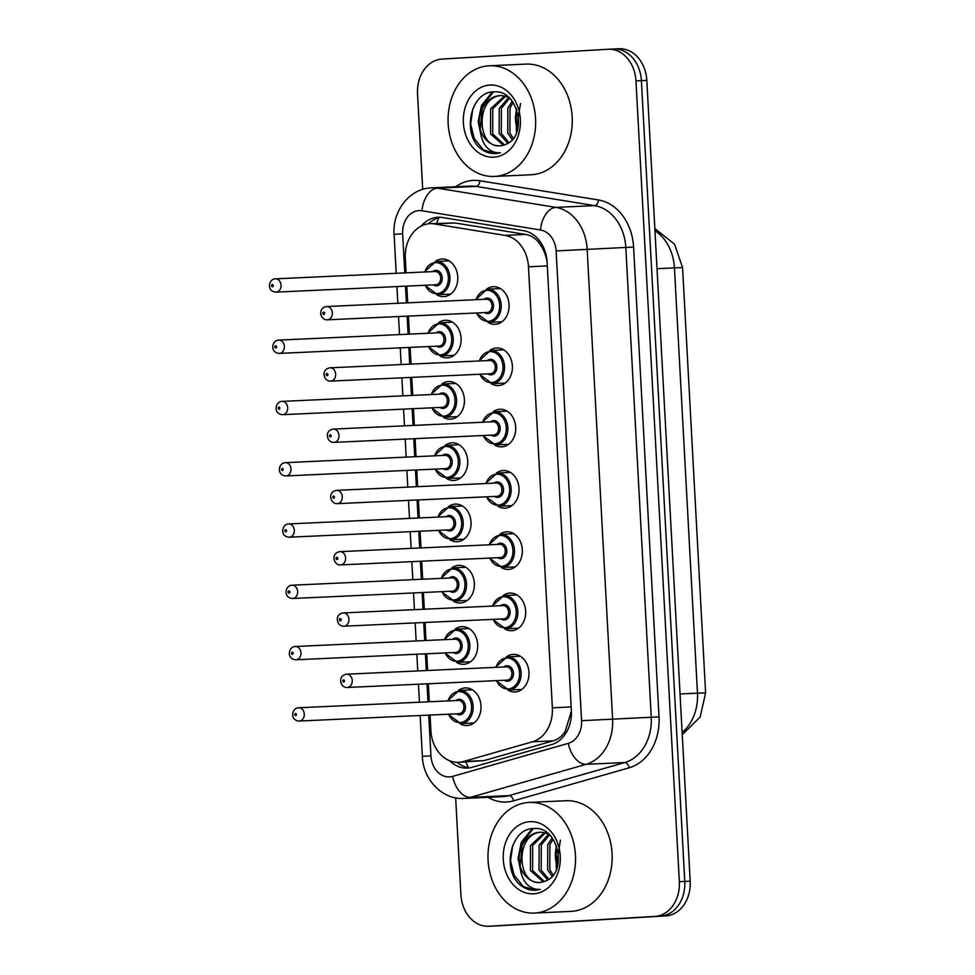 <?xml version="1.0" encoding="UTF-8"?>
<svg xmlns="http://www.w3.org/2000/svg" width="975" height="975" viewBox="0 0 975 975"><rect width="100%" height="100%" fill="white"/><g stroke="black" fill="none" stroke-linecap="round" stroke-linejoin="round"><path stroke-width="1.46" d="M506.293 656.931A18.83 14.881 87.4 0 1 513.094 654.359A18.83 14.881 87.4 0 1 513.24 654.359A18.83 14.881 87.4 0 1 528.962 672.384A18.83 14.881 87.4 0 1 515.129 691.97A18.83 14.881 87.4 0 1 514.971 691.982A18.83 14.881 87.4 0 1 507.817 690.044M502.978 595.652A18.83 14.881 87.4 0 1 509.767 593.092A18.83 14.881 87.4 0 1 509.925 593.08A18.83 14.881 87.4 0 1 525.647 611.106A18.83 14.881 87.4 0 1 511.814 630.691A18.83 14.881 87.4 0 1 511.656 630.703A18.83 14.881 87.4 0 1 504.489 628.765M499.651 534.385A18.83 14.881 87.4 0 1 506.452 531.814A18.83 14.881 87.4 0 1 506.61 531.802A18.83 14.881 87.4 0 1 522.332 549.839A18.83 14.881 87.4 0 1 508.487 569.412A18.83 14.881 87.4 0 1 508.328 569.424A18.83 14.881 87.4 0 1 501.174 567.499M496.336 473.107A18.83 14.881 87.4 0 1 503.137 470.535A18.83 14.881 87.4 0 1 503.295 470.523A18.83 14.881 87.4 0 1 519.017 488.56A18.83 14.881 87.4 0 1 505.172 508.146A18.83 14.881 87.4 0 1 505.013 508.146A18.83 14.881 87.4 0 1 497.859 506.22M493.021 411.828A18.83 14.881 87.4 0 1 499.822 409.256A18.83 14.881 87.4 0 1 499.968 409.256A18.83 14.881 87.4 0 1 515.69 427.282A18.83 14.881 87.4 0 1 501.857 446.867A18.83 14.881 87.4 0 1 501.698 446.879A18.83 14.881 87.4 0 1 494.532 444.941M489.694 350.549A18.83 14.881 87.4 0 1 496.494 347.977A18.83 14.881 87.4 0 1 496.653 347.977A18.83 14.881 87.4 0 1 512.375 366.003A18.83 14.881 87.4 0 1 498.53 385.588A18.83 14.881 87.4 0 1 498.383 385.6A18.83 14.881 87.4 0 1 491.217 383.663M486.379 289.283A18.83 14.881 87.4 0 1 493.179 286.711A18.83 14.881 87.4 0 1 493.338 286.699A18.83 14.881 87.4 0 1 509.06 304.724A18.83 14.881 87.4 0 1 495.215 324.309A18.83 14.881 87.4 0 1 495.056 324.322A18.83 14.881 87.4 0 1 487.902 322.384M458.323 690.507A18.83 14.881 87.4 0 1 465.124 687.936A18.83 14.881 87.4 0 1 465.27 687.923A18.83 14.881 87.4 0 1 480.992 705.961A18.83 14.881 87.4 0 1 467.159 725.546A18.83 14.881 87.4 0 1 467.001 725.546A18.83 14.881 87.4 0 1 459.847 723.621M455.008 629.228A18.83 14.881 87.4 0 1 461.797 626.657A18.83 14.881 87.4 0 1 461.955 626.657A18.83 14.881 87.4 0 1 477.677 644.682A18.83 14.881 87.4 0 1 463.844 664.267A18.83 14.881 87.4 0 1 463.686 664.28A18.83 14.881 87.4 0 1 456.519 662.342M451.681 567.95A18.83 14.881 87.4 0 1 458.482 565.39A18.83 14.881 87.4 0 1 458.64 565.378A18.83 14.881 87.4 0 1 474.362 583.403A18.83 14.881 87.4 0 1 460.517 602.989A18.83 14.881 87.4 0 1 460.358 603.001A18.83 14.881 87.4 0 1 453.204 601.063M448.366 506.683A18.83 14.881 87.4 0 1 455.167 504.112A18.83 14.881 87.4 0 1 455.325 504.099A18.83 14.881 87.4 0 1 471.047 522.137A18.83 14.881 87.4 0 1 457.202 541.71A18.83 14.881 87.4 0 1 457.043 541.722A18.83 14.881 87.4 0 1 449.889 539.797M445.051 445.404A18.83 14.881 87.4 0 1 451.852 442.833A18.83 14.881 87.4 0 1 451.998 442.821A18.83 14.881 87.4 0 1 467.72 460.858A18.83 14.881 87.4 0 1 453.887 480.443A18.83 14.881 87.4 0 1 453.728 480.443A18.83 14.881 87.4 0 1 446.562 478.518M441.724 384.126A18.83 14.881 87.4 0 1 448.524 381.554A18.83 14.881 87.4 0 1 448.683 381.554A18.83 14.881 87.4 0 1 464.405 399.579A18.83 14.881 87.4 0 1 450.56 419.165A18.83 14.881 87.4 0 1 450.413 419.177A18.83 14.881 87.4 0 1 443.247 417.239M438.409 322.847A18.83 14.881 87.4 0 1 445.209 320.275A18.83 14.881 87.4 0 1 445.368 320.275A18.83 14.881 87.4 0 1 461.09 338.301A18.83 14.881 87.4 0 1 447.245 357.886A18.83 14.881 87.4 0 1 447.086 357.898A18.83 14.881 87.4 0 1 439.932 355.96M435.094 261.58A18.83 14.881 87.4 0 1 441.894 259.009A18.83 14.881 87.4 0 1 442.041 258.997A18.83 14.881 87.4 0 1 457.763 277.022A18.83 14.881 87.4 0 1 443.93 296.607A18.83 14.881 87.4 0 1 443.771 296.619A18.83 14.881 87.4 0 1 436.605 294.682M547.06 261.666L546.841 260.459C545.33 253.366 542.648 247.406 538.773 242.568C535.336 238.071 530.997 235.365 525.732 234.439L454.984 222.97L429.999 223.665A33.235 26.252 -92.6 0 0 429.719 223.677A33.235 26.252 -92.6 0 0 405.308 258.412L406.087 272.842M430.036 715.053L430.877 730.665A33.235 26.252 -92.6 0 0 458.616 762.316A33.235 26.252 -92.6 0 0 463.418 761.524L532.472 741.792A33.235 26.252 -92.6 0 0 552.362 707.826L528.474 266.784A33.235 26.252 -92.6 0 0 505.05 235.389L434.302 223.921A33.235 26.252 -92.6 0 0 429.999 223.665M458.616 762.316L484.1 760.573L553.166 740.842C558.285 739.294 562.307 736.076 565.232 731.189L571.399 711.238M406.807 286.114L407.708 302.823M408.428 316.095L409.403 334.12M410.122 347.393L411.023 364.102M411.742 377.374L412.73 395.399M413.449 408.671L414.351 425.38M415.07 438.653L416.045 456.666M416.764 469.95L417.666 486.647M418.385 499.919L419.36 517.944M420.079 531.217L420.981 547.926M421.7 561.198L422.675 579.223M423.394 592.495L424.308 609.204M425.027 622.477L426.002 640.502M426.721 653.774L427.623 670.483M428.342 683.755L429.317 701.781M618.808 48.762A33.235 26.252 87.4 0 1 619.088 48.75L613.665 48.994A33.235 26.252 87.4 0 0 613.385 49.018A33.235 26.252 87.4 0 1 613.665 48.994A33.235 26.252 87.4 0 1 641.392 80.645L684.767 881.437A33.235 26.252 87.4 0 1 660.343 916.171L494.337 925.982A33.235 26.252 87.4 0 1 494.057 926.006A33.235 26.252 87.4 0 1 493.789 926.006M619.088 48.75A33.235 26.252 87.4 0 1 646.815 80.401L690.19 881.181A33.235 26.252 87.4 0 1 665.779 915.915L499.761 925.738A33.235 26.252 87.4 0 1 499.48 925.75A33.235 26.252 87.4 0 1 499.212 925.763M449.743 760.793A33.235 26.252 -92.6 0 0 467.269 768.093A33.235 26.252 -92.6 0 0 472.071 767.313L551.484 744.608A33.235 26.252 -92.6 0 0 571.374 710.653L547.085 262.092A33.235 26.252 -92.6 0 0 523.648 230.697L442.297 217.51A33.235 26.252 -92.6 0 0 437.982 217.254A33.235 26.252 -92.6 0 0 437.714 217.279A33.235 26.252 -92.6 0 0 421.334 225.968M428.561 223.787A33.235 26.252 87.4 0 1 440.712 217.315M422.711 189.406L417.532 93.819A33.235 26.252 87.4 0 1 441.943 59.085L607.961 49.262A33.235 26.252 87.4 0 1 608.229 49.25A33.235 26.252 87.4 0 1 635.968 80.888L679.343 881.68A33.235 26.252 87.4 0 1 654.92 916.415L488.914 926.238A33.235 26.252 87.4 0 1 488.633 926.25A33.235 26.252 87.4 0 1 460.895 894.599L455.654 797.842M608.229 49.25L613.665 48.994A33.235 26.252 87.4 0 1 641.392 80.645L684.767 881.437A33.235 26.252 87.4 0 1 660.343 916.171L494.337 925.982A33.235 26.252 87.4 0 1 494.057 926.006L499.48 925.75M469.974 767.788A33.235 26.252 87.4 0 1 457.117 762.328M494.861 176.414A55.38 43.765 87.4 0 1 494.398 176.438A55.38 43.765 87.4 0 1 448.159 123.398A55.38 43.765 87.4 0 1 488.865 65.8A55.38 43.765 87.4 0 1 489.328 65.788A55.38 43.765 87.4 0 1 535.567 118.816A55.38 43.765 87.4 0 1 494.861 176.414M525.488 64.131A55.38 43.765 87.4 0 1 525.952 64.106A55.38 43.765 87.4 0 1 572.191 117.134A55.38 43.765 87.4 0 1 531.485 174.732A55.38 43.765 87.4 0 1 531.022 174.757L494.398 176.438M520.516 103.533L516.713 127.323L517.493 130.053M508.462 97.281L502.028 95.574C475.02 95.623 476.458 148.761 500.419 145.787M500.09 95.66L499.87 95.672C486.257 96.013 475.971 113.88 480.175 129.297A25.045 19.78 87.4 0 0 499.797 145.811A25.045 19.78 87.4 0 0 500.004 145.799A25.045 19.78 87.4 0 0 506.098 144.19C528.048 136.061 518.493 89.602 494.617 91.894C470.511 90.638 461.504 133.989 480.773 148.688C485.416 152.246 490.413 153.892 495.751 153.623L500.455 152.782L496.275 152.661C486.732 150.455 481.37 142.667 480.175 129.297M505.513 96.245L492.765 108.761L492.692 133.831L504.441 144.885M506.208 95.562L505.489 95.708M504.416 96.001L490.62 108.859L490.535 133.928L503.344 145.238M509.523 98.256L501.382 108.371L501.308 133.441L508.95 142.63M508.706 97.488L499.237 108.469L499.151 133.538L507.829 143.337M513.191 102.607L509.998 107.969L509.913 133.039L513.313 138.45M512.228 101.278L507.841 108.067L507.768 133.136L512.241 139.742M516.214 108.237L516.47 132.941M489.913 85.044A36.124 28.543 87.4 0 1 520.357 119.425A36.124 28.543 87.4 0 1 493.813 157.17A36.124 28.543 87.4 0 1 463.369 122.789A36.124 28.543 87.4 0 1 489.913 85.044M493.447 91.93L482.515 105.495L480.2 130.443M472.79 108.761L470.669 124.093L474.24 138.56L483.417 149.845L495.605 153.623M492.278 92.04L481.443 105.544L478.152 121.631L481.443 137.499M534.751 913.051A55.38 43.765 87.4 0 1 534.3 913.075A55.38 43.765 87.4 0 1 488.061 860.047A55.38 43.765 87.4 0 1 528.767 802.449A55.38 43.765 87.4 0 1 529.218 802.425A55.38 43.765 87.4 0 1 575.457 855.453A55.38 43.765 87.4 0 1 534.751 913.051M565.39 800.767A55.38 43.765 87.4 0 1 565.841 800.743A55.38 43.765 87.4 0 1 612.081 853.771A55.38 43.765 87.4 0 1 571.374 911.369A55.38 43.765 87.4 0 1 570.923 911.393L534.3 913.075M560.418 840.17L556.603 863.96L557.383 866.69M548.364 833.918L541.917 832.211C514.922 832.26 516.348 885.398 540.321 882.424M539.979 832.309L539.76 832.309C526.159 832.65 515.86 850.517 520.065 865.934A25.045 19.78 87.4 0 0 539.687 882.448A25.045 19.78 87.4 0 0 539.894 882.436A25.045 19.78 87.4 0 0 545.988 880.827C567.95 872.698 558.383 826.239 534.507 828.531C510.413 827.275 501.406 870.626 520.662 885.324C525.306 888.883 530.303 890.528 535.641 890.26L540.357 889.419L536.165 889.297C526.634 887.092 521.259 879.304 520.065 865.934M545.403 832.882L532.667 845.398L532.582 870.468L544.342 881.522M546.11 832.199L545.378 832.358M544.318 832.638L530.51 845.496L530.437 870.565L543.233 881.875M549.425 834.892L541.283 845.008L541.198 870.078L548.852 879.267M548.596 834.125L539.126 845.106L539.041 870.175L547.718 879.974M553.081 839.243L549.888 844.606L549.815 869.676L553.215 875.087M552.118 837.915L547.743 844.703L547.658 869.773L552.143 876.379M556.103 844.874L556.359 869.59M529.803 821.681A36.124 28.543 87.4 0 1 560.247 856.062A36.124 28.543 87.4 0 1 533.715 893.807A36.124 28.543 87.4 0 1 503.271 859.438A36.124 28.543 87.4 0 1 529.803 821.681M533.337 828.567L522.417 842.132L520.089 867.092M512.692 845.41L510.559 860.742L514.13 875.197L523.307 886.482L535.507 890.26M532.179 828.677L521.332 842.181L518.054 858.268L521.332 874.136M454.984 222.97L434.302 223.921M468.512 767.618A33.235 20.024 -106 0 1 465.904 761.975M538.773 242.568A33.235 20.097 -80.8 0 1 539.297 240.472M436.849 223.348A33.235 20.097 -80.8 0 1 438.762 217.754M565.939 733.102A33.235 20.024 -106 0 1 565.232 731.189M525.732 234.439L505.05 235.389M547.292 265.919L528.474 266.784M571.179 706.96L552.362 707.826M553.166 740.842L532.472 741.792M484.1 760.573L463.418 761.524M705.608 692.872L697.478 693.164L674.444 267.893L682.573 267.601L705.608 692.872L700.184 717.003L682.256 734.699M682.134 732.457A44.314 35.015 -92.6 0 0 697.478 693.164L680.05 693.956M657.016 268.686L674.444 267.893A44.314 35.015 -92.6 0 0 654.956 230.648M499.761 925.738L488.914 926.238M646.815 80.401L635.968 80.888M690.19 881.181L679.343 881.68M665.779 915.915L654.92 916.415M428.732 715.114L430.938 755.832A22.157 17.501 -92.6 0 0 449.609 776.917A22.157 17.501 -92.6 0 0 452.632 776.405L568.303 743.34A22.157 17.501 -92.6 0 0 581.563 720.696L556.116 250.904A22.157 17.501 -92.6 0 0 540.491 229.978L421.992 210.771A22.157 17.501 -92.6 0 0 418.945 210.612A22.157 17.501 -92.6 0 0 402.663 233.768L404.783 272.902M431.316 187.87A44.314 35.015 87.4 0 1 431.681 187.846L431.206 187.87C409.073 188.723 392.242 211.551 394.107 234.341L402.663 233.768M421.992 210.771A22.157 13.394 -80.8 0 1 437.422 188.175L555.921 207.382A44.314 35.015 87.4 0 1 587.157 249.247L612.605 719.038A44.314 35.015 87.4 0 1 586.072 764.327L470.413 797.379A44.314 35.015 87.4 0 1 464.38 798.415A44.314 35.015 87.4 0 1 464.015 798.428L502.673 796.66A44.314 35.015 -92.6 0 0 503.039 796.636A44.314 35.015 -92.6 0 0 509.072 795.612L624.731 762.547A44.314 35.015 -92.6 0 0 651.251 717.271L625.816 247.479A44.314 35.015 -92.6 0 0 594.567 205.615L476.068 186.408A44.314 35.015 -92.6 0 0 470.34 186.079L431.681 187.846A44.314 35.015 87.4 0 1 437.422 188.175L476.068 186.408A5.533 3.352 99.2 0 0 479.932 180.765L598.431 199.973A49.847 39.39 87.4 0 1 633.579 247.065L659.015 716.857A49.847 39.39 87.4 0 1 629.18 767.8L513.508 800.853A49.847 39.39 87.4 0 1 488.036 797.331M513.508 800.853A5.533 3.339 74 0 0 509.072 795.612L470.413 797.379A22.157 13.345 -106 0 1 452.632 776.405M455.703 186.749A49.847 39.39 87.4 0 1 473.058 180.412A49.847 39.39 87.4 0 1 479.932 180.765M540.491 229.978A22.157 13.394 -80.8 0 1 555.921 207.382L594.567 205.615A5.533 3.352 99.2 0 0 598.431 199.973M556.116 250.904L633.579 247.065M568.303 743.34A22.157 13.345 -106 0 0 586.072 764.327L624.731 762.547A5.533 3.339 74 0 1 629.18 767.8M581.563 720.696L659.015 716.857M405.503 286.175L406.404 302.884M407.123 316.156L408.111 334.181M408.83 347.453L409.732 364.163M410.451 377.435L411.426 395.46M412.145 408.732L413.047 425.429M413.766 438.713L414.741 456.727M415.46 469.999L416.362 486.708M417.081 499.98L418.056 518.005M418.775 531.278L419.689 547.987M420.408 561.259L421.383 579.284M422.102 592.556L423.004 609.265M423.723 622.538L424.698 640.563M425.417 653.835L426.319 670.544M427.038 683.816L428.013 701.829M420.164 715.504L422.382 756.405L430.938 755.832M449.146 260.886L435.898 261.495A16.612 13.126 87.4 0 1 436.044 261.495A16.612 13.126 87.4 0 1 449.914 277.4A16.612 13.126 87.4 0 1 437.702 294.682A16.612 13.126 87.4 0 1 437.568 294.682L450.669 294.084M425.368 285.261A15.503 12.248 -92.6 0 0 436.971 293.609A15.503 12.248 -92.6 0 0 448.354 277.4A15.503 12.248 -92.6 0 0 435.289 262.628A15.503 12.248 -92.6 0 0 424.759 271.988M432.668 271.623A7.751 6.13 87.4 0 1 435.703 270.38A7.751 6.13 87.4 0 1 442.248 277.753A7.751 6.13 87.4 0 1 436.544 285.858A7.751 6.13 87.4 0 1 433.278 284.907M435.703 284.798A6.642 5.253 -92.6 0 0 435.752 284.785A6.642 5.253 -92.6 0 0 435.813 284.785A6.642 5.253 -92.6 0 0 440.688 277.875A6.642 5.253 -92.6 0 0 435.143 271.513A6.642 5.253 -92.6 0 0 435.094 271.513M435.143 271.513L275.413 278.838A6.642 5.253 87.4 0 1 275.498 278.838A6.642 5.253 87.4 0 1 281.044 285.2A6.642 5.253 87.4 0 1 276.157 292.11A6.642 5.253 87.4 0 1 276.108 292.11L435.752 284.785M272.464 286.735A1.109 0.877 -92.6 0 0 272.342 284.517A1.109 0.877 -92.6 0 0 272.464 286.735M475.556 299.715L487.195 289.197A16.612 13.126 87.4 0 1 487.329 289.197A16.612 13.126 87.4 0 1 501.199 305.102A16.612 13.126 87.4 0 1 488.987 322.384A16.612 13.126 87.4 0 1 488.853 322.384L476.166 312.987M476.665 312.963A15.503 12.248 -92.6 0 0 488.256 321.311A15.503 12.248 -92.6 0 0 499.651 305.102A15.503 12.248 -92.6 0 0 486.574 290.331A15.503 12.248 -92.6 0 0 476.056 299.691M483.953 299.325A7.751 6.13 87.4 0 1 487 298.082A7.751 6.13 87.4 0 1 493.533 305.455A7.751 6.13 87.4 0 1 487.829 313.56A7.751 6.13 87.4 0 1 484.563 312.609M327.393 319.812L487.037 312.487A6.642 5.253 -92.6 0 0 487.037 312.487A6.642 5.253 -92.6 0 0 487.098 312.487A6.642 5.253 -92.6 0 0 491.985 305.577A6.642 5.253 -92.6 0 0 486.428 299.215A6.642 5.253 -92.6 0 0 486.379 299.215L326.783 306.54A6.642 5.253 87.4 0 1 332.329 312.902A6.642 5.253 87.4 0 1 327.442 319.812A6.642 5.253 87.4 0 1 327.393 319.812C320.263 320.47 317.168 307.844 326.698 306.54L326.783 306.54A6.642 5.253 87.4 0 0 326.722 306.54M323.639 312.219A1.109 0.877 -92.6 0 0 323.761 314.438A1.109 0.877 -92.6 0 0 323.639 312.219M452.461 322.164L439.213 322.774A16.612 13.126 87.4 0 1 439.359 322.762A16.612 13.126 87.4 0 1 453.229 338.678A16.612 13.126 87.4 0 1 441.017 355.96A16.612 13.126 87.4 0 1 440.883 355.96L453.984 355.363M428.695 346.539A15.503 12.248 -92.6 0 0 440.286 354.876A15.503 12.248 -92.6 0 0 451.681 338.666A15.503 12.248 -92.6 0 0 438.604 323.907A15.503 12.248 -92.6 0 0 428.086 333.267M435.983 332.902A7.751 6.13 87.4 0 1 439.03 331.658A7.751 6.13 87.4 0 1 445.563 339.032A7.751 6.13 87.4 0 1 439.859 347.137A7.751 6.13 87.4 0 1 436.593 346.174M439.018 346.064A6.642 5.253 -92.6 0 0 439.067 346.064A6.642 5.253 -92.6 0 0 439.128 346.064A6.642 5.253 -92.6 0 0 444.015 339.154A6.642 5.253 -92.6 0 0 438.457 332.792A6.642 5.253 -92.6 0 0 438.409 332.792M438.457 332.792L278.728 340.117A6.642 5.253 87.4 0 1 278.813 340.104A6.642 5.253 87.4 0 1 284.359 346.478A6.642 5.253 87.4 0 1 279.472 353.389A6.642 5.253 87.4 0 1 279.423 353.389L439.067 346.064M275.791 348.014A1.109 0.877 -92.6 0 0 275.669 345.796A1.109 0.877 -92.6 0 0 275.791 348.014M455.776 383.443L442.54 384.053A16.612 13.126 87.4 0 1 442.674 384.04A16.612 13.126 87.4 0 1 456.556 399.957A16.612 13.126 87.4 0 1 444.344 417.227A16.612 13.126 87.4 0 1 444.198 417.239L457.299 416.642M432.01 407.818A15.503 12.248 -92.6 0 0 443.601 416.154A15.503 12.248 -92.6 0 0 454.996 399.945A15.503 12.248 -92.6 0 0 441.919 385.186A15.503 12.248 -92.6 0 0 431.401 394.534M439.311 394.18A7.751 6.13 87.4 0 1 442.345 392.925A7.751 6.13 87.4 0 1 448.878 400.311A7.751 6.13 87.4 0 1 443.186 408.415A7.751 6.13 87.4 0 1 439.92 407.452M442.333 407.343A6.642 5.253 -92.6 0 0 442.394 407.343A6.642 5.253 -92.6 0 0 442.443 407.343A6.642 5.253 -92.6 0 0 447.33 400.433A6.642 5.253 -92.6 0 0 441.785 394.058A6.642 5.253 -92.6 0 0 441.724 394.071M282.08 401.383A6.642 5.253 87.4 0 1 282.128 401.383A6.642 5.253 87.4 0 1 287.674 407.745A6.642 5.253 87.4 0 1 282.799 414.655A6.642 5.253 87.4 0 1 282.738 414.668L442.394 407.343M279.106 409.281A1.109 0.877 -92.6 0 0 278.984 407.075A1.109 0.877 -92.6 0 0 279.106 409.281M459.103 444.722L445.855 445.319A16.612 13.126 87.4 0 1 446.002 445.319A16.612 13.126 87.4 0 1 459.871 461.224A16.612 13.126 87.4 0 1 447.659 478.506A16.612 13.126 87.4 0 1 447.525 478.518L460.614 477.908M435.325 469.097A15.503 12.248 -92.6 0 0 446.916 477.433A15.503 12.248 -92.6 0 0 458.311 461.224A15.503 12.248 -92.6 0 0 445.246 446.465A15.503 12.248 -92.6 0 0 434.716 455.812M442.626 455.447A7.751 6.13 87.4 0 1 445.66 454.204A7.751 6.13 87.4 0 1 452.193 461.589A7.751 6.13 87.4 0 1 446.501 469.694A7.751 6.13 87.4 0 1 443.235 468.731M445.648 468.622A6.642 5.253 -92.6 0 0 445.709 468.622A6.642 5.253 -92.6 0 0 445.758 468.609A6.642 5.253 -92.6 0 0 450.645 461.699A6.642 5.253 -92.6 0 0 445.1 455.337A6.642 5.253 -92.6 0 0 445.039 455.337M445.1 455.337L285.37 462.662A6.642 5.253 87.4 0 1 285.443 462.662A6.642 5.253 87.4 0 1 291.001 469.024A6.642 5.253 87.4 0 1 286.114 475.934A6.642 5.253 87.4 0 1 286.053 475.934L445.709 468.622M282.421 470.559A1.109 0.877 -92.6 0 0 282.299 468.353A1.109 0.877 -92.6 0 0 282.421 470.559M462.418 505.988L449.17 506.598A16.612 13.126 87.4 0 1 449.317 506.598A16.612 13.126 87.4 0 1 463.186 522.503A16.612 13.126 87.4 0 1 450.974 539.784A16.612 13.126 87.4 0 1 450.84 539.784L463.942 539.187M438.64 530.363A15.503 12.248 -92.6 0 0 450.243 538.712A15.503 12.248 -92.6 0 0 461.638 522.503A15.503 12.248 -92.6 0 0 448.561 507.743A15.503 12.248 -92.6 0 0 438.031 517.091M445.941 516.726A7.751 6.13 87.4 0 1 448.975 515.482A7.751 6.13 87.4 0 1 455.52 522.856A7.751 6.13 87.4 0 1 449.816 530.961A7.751 6.13 87.4 0 1 446.55 530.01M448.975 529.9A6.642 5.253 -92.6 0 0 449.024 529.888A6.642 5.253 -92.6 0 0 449.085 529.888A6.642 5.253 -92.6 0 0 453.972 522.978A6.642 5.253 -92.6 0 0 448.415 516.616A6.642 5.253 -92.6 0 0 448.366 516.616M288.71 523.941A6.642 5.253 87.4 0 1 288.771 523.941A6.642 5.253 87.4 0 1 294.316 530.303A6.642 5.253 87.4 0 1 289.429 537.213A6.642 5.253 87.4 0 1 289.38 537.213L449.024 529.888M285.736 531.838A1.109 0.877 -92.6 0 0 285.626 529.62A1.109 0.877 -92.6 0 0 285.736 531.838M478.871 360.994L490.51 350.476A16.612 13.126 87.4 0 1 490.657 350.464A16.612 13.126 87.4 0 1 504.526 366.381A16.612 13.126 87.4 0 1 492.314 383.663A16.612 13.126 87.4 0 1 492.168 383.663L479.481 374.266M479.98 374.242A15.503 12.248 -92.6 0 0 491.571 382.578A15.503 12.248 -92.6 0 0 502.966 366.368A15.503 12.248 -92.6 0 0 489.901 351.609A15.503 12.248 -92.6 0 0 479.371 360.969M487.281 360.604A7.751 6.13 87.4 0 1 490.315 359.361A7.751 6.13 87.4 0 1 496.848 366.734A7.751 6.13 87.4 0 1 491.156 374.839A7.751 6.13 87.4 0 1 487.89 373.876M490.303 373.766A6.642 5.253 -92.6 0 0 490.364 373.766A6.642 5.253 -92.6 0 0 490.413 373.766A6.642 5.253 -92.6 0 0 495.3 366.856A6.642 5.253 -92.6 0 0 489.755 360.494A6.642 5.253 -92.6 0 0 489.694 360.494M330.769 381.091A6.642 5.253 87.4 0 1 330.708 381.091C323.59 381.737 320.482 369.111 330.013 367.819A6.642 5.253 87.4 0 1 330.098 367.807A6.642 5.253 87.4 0 1 335.644 374.181A6.642 5.253 87.4 0 1 330.769 381.091M326.954 373.498A1.109 0.877 -92.6 0 0 327.076 375.716A1.109 0.877 -92.6 0 0 326.954 373.498M482.186 422.26L493.825 411.755A16.612 13.126 87.4 0 1 493.972 411.742A16.612 13.126 87.4 0 1 507.841 427.659A16.612 13.126 87.4 0 1 495.629 444.929A16.612 13.126 87.4 0 1 495.495 444.941L482.796 435.545M483.295 435.52A15.503 12.248 -92.6 0 0 494.886 443.857A15.503 12.248 -92.6 0 0 506.281 427.647A15.503 12.248 -92.6 0 0 493.216 412.888A15.503 12.248 -92.6 0 0 482.686 422.236M490.596 421.883A7.751 6.13 87.4 0 1 493.63 420.627A7.751 6.13 87.4 0 1 500.163 428.013A7.751 6.13 87.4 0 1 494.471 436.117A7.751 6.13 87.4 0 1 491.205 435.155M493.618 435.045A6.642 5.253 -92.6 0 0 493.679 435.045A6.642 5.253 -92.6 0 0 493.728 435.045A6.642 5.253 -92.6 0 0 498.615 428.135A6.642 5.253 -92.6 0 0 493.07 421.761A6.642 5.253 -92.6 0 0 493.009 421.773M334.084 442.357A6.642 5.253 87.4 0 1 334.023 442.37C326.905 443.016 323.798 430.389 333.34 429.085L333.413 429.085A6.642 5.253 87.4 0 1 333.413 429.085A6.642 5.253 87.4 0 1 338.971 435.447A6.642 5.253 87.4 0 1 334.084 442.357M330.269 434.777A1.109 0.877 -92.6 0 0 330.391 436.983A1.109 0.877 -92.6 0 0 330.269 434.777M485.513 483.539L497.14 473.021A16.612 13.126 87.4 0 1 497.287 473.021A16.612 13.126 87.4 0 1 511.156 488.926A16.612 13.126 87.4 0 1 498.944 506.208A16.612 13.126 87.4 0 1 498.81 506.22L486.123 496.823M486.61 496.799A15.503 12.248 -92.6 0 0 498.213 505.135A15.503 12.248 -92.6 0 0 509.608 488.926A15.503 12.248 -92.6 0 0 496.531 474.167A15.503 12.248 -92.6 0 0 486.001 483.515M493.911 483.149A7.751 6.13 87.4 0 1 496.957 481.906A7.751 6.13 87.4 0 1 503.49 489.292A7.751 6.13 87.4 0 1 497.786 497.396A7.751 6.13 87.4 0 1 494.52 496.433M496.945 496.324A6.642 5.253 -92.6 0 0 496.994 496.324A6.642 5.253 -92.6 0 0 497.055 496.312A6.642 5.253 -92.6 0 0 501.942 489.401A6.642 5.253 -92.6 0 0 496.385 483.039A6.642 5.253 -92.6 0 0 496.336 483.039M337.399 503.636A6.642 5.253 87.4 0 1 337.35 503.636C330.22 504.294 327.112 491.668 336.655 490.364A6.642 5.253 87.4 0 1 336.741 490.364A6.642 5.253 87.4 0 1 342.286 496.726A6.642 5.253 87.4 0 1 337.399 503.636M333.596 496.056A1.109 0.877 -92.6 0 0 333.706 498.262A1.109 0.877 -92.6 0 0 333.596 496.056M516.713 127.323A25.045 19.78 87.4 0 1 516.774 109.688M556.603 863.96A25.045 19.78 87.4 0 1 556.664 846.324M465.733 567.267L452.497 567.877A16.612 13.126 87.4 0 1 452.632 567.864A16.612 13.126 87.4 0 1 466.513 583.781A16.612 13.126 87.4 0 1 454.301 601.063A16.612 13.126 87.4 0 1 454.155 601.063L467.257 600.466M441.967 591.642A15.503 12.248 -92.6 0 0 453.558 599.978A15.503 12.248 -92.6 0 0 464.953 583.769A15.503 12.248 -92.6 0 0 451.876 569.01A15.503 12.248 -92.6 0 0 441.358 578.37M449.268 578.004A7.751 6.13 87.4 0 1 452.303 576.761A7.751 6.13 87.4 0 1 458.835 584.135A7.751 6.13 87.4 0 1 453.143 592.239A7.751 6.13 87.4 0 1 449.877 591.277M452.29 591.167A6.642 5.253 -92.6 0 0 452.351 591.167A6.642 5.253 -92.6 0 0 452.4 591.167A6.642 5.253 -92.6 0 0 457.287 584.257A6.642 5.253 -92.6 0 0 451.742 577.895A6.642 5.253 -92.6 0 0 451.681 577.895M451.742 577.895L292 585.219A6.642 5.253 87.4 0 1 292.086 585.207A6.642 5.253 87.4 0 1 297.631 591.581A6.642 5.253 87.4 0 1 292.756 598.492A6.642 5.253 87.4 0 1 292.695 598.492L452.351 591.167M289.063 593.117A1.109 0.877 -92.6 0 0 288.941 590.899A1.109 0.877 -92.6 0 0 289.063 593.117M469.048 628.546L455.812 629.155A16.612 13.126 87.4 0 1 455.959 629.143A16.612 13.126 87.4 0 1 469.828 645.06A16.612 13.126 87.4 0 1 457.616 662.33A16.612 13.126 87.4 0 1 457.482 662.342L470.572 661.745M445.283 652.921A15.503 12.248 -92.6 0 0 456.873 661.257A15.503 12.248 -92.6 0 0 468.268 645.048A15.503 12.248 -92.6 0 0 455.203 630.289A15.503 12.248 -92.6 0 0 444.673 639.637M452.583 639.283A7.751 6.13 87.4 0 1 455.617 638.028A7.751 6.13 87.4 0 1 462.15 645.413A7.751 6.13 87.4 0 1 456.458 653.518A7.751 6.13 87.4 0 1 453.192 652.555M455.605 652.446A6.642 5.253 -92.6 0 0 455.666 652.446A6.642 5.253 -92.6 0 0 455.715 652.446A6.642 5.253 -92.6 0 0 460.602 645.535A6.642 5.253 -92.6 0 0 455.057 639.161A6.642 5.253 -92.6 0 0 454.996 639.173M295.352 646.486A6.642 5.253 87.4 0 1 295.401 646.486A6.642 5.253 87.4 0 1 300.958 652.848A6.642 5.253 87.4 0 1 296.071 659.758A6.642 5.253 87.4 0 1 296.01 659.77L455.666 652.446M292.378 654.383A1.109 0.877 -92.6 0 0 292.256 652.178A1.109 0.877 -92.6 0 0 292.378 654.383M459.14 690.434A16.612 13.126 87.4 0 1 459.274 690.422A16.612 13.126 87.4 0 1 473.143 706.327A16.612 13.126 87.4 0 1 460.931 723.608A16.612 13.126 87.4 0 1 460.797 723.621L473.899 723.011M448.597 714.2A15.503 12.248 -92.6 0 0 460.2 722.536A15.503 12.248 -92.6 0 0 471.583 706.327A15.503 12.248 -92.6 0 0 458.518 691.568A15.503 12.248 -92.6 0 0 447.988 700.915M455.898 700.55A7.751 6.13 87.4 0 1 458.933 699.307A7.751 6.13 87.4 0 1 465.477 706.692A7.751 6.13 87.4 0 1 459.773 714.797A7.751 6.13 87.4 0 1 456.507 713.834M458.933 713.724A6.642 5.253 -92.6 0 0 458.981 713.724A6.642 5.253 -92.6 0 0 459.042 713.712A6.642 5.253 -92.6 0 0 463.917 706.802A6.642 5.253 -92.6 0 0 458.372 700.44A6.642 5.253 -92.6 0 0 458.323 700.44M458.372 700.44L298.642 707.765A6.642 5.253 87.4 0 1 298.728 707.765A6.642 5.253 87.4 0 1 304.273 714.127A6.642 5.253 87.4 0 1 299.386 721.037A6.642 5.253 87.4 0 1 299.337 721.037L458.981 713.724M295.693 715.662A1.109 0.877 -92.6 0 0 295.571 713.456A1.109 0.877 -92.6 0 0 295.693 715.662M488.828 544.818L500.467 534.3A16.612 13.126 87.4 0 1 500.602 534.3A16.612 13.126 87.4 0 1 514.483 550.205A16.612 13.126 87.4 0 1 502.271 567.487A16.612 13.126 87.4 0 1 502.125 567.487L489.438 558.09M489.938 558.066A15.503 12.248 -92.6 0 0 501.528 566.414A15.503 12.248 -92.6 0 0 512.923 550.205A15.503 12.248 -92.6 0 0 499.846 535.446A15.503 12.248 -92.6 0 0 489.328 544.793M497.238 544.428A7.751 6.13 87.4 0 1 500.273 543.185A7.751 6.13 87.4 0 1 506.805 550.558A7.751 6.13 87.4 0 1 501.113 558.663A7.751 6.13 87.4 0 1 497.847 557.712M500.26 557.602A6.642 5.253 -92.6 0 0 500.321 557.59A6.642 5.253 -92.6 0 0 500.37 557.59A6.642 5.253 -92.6 0 0 505.257 550.68A6.642 5.253 -92.6 0 0 499.712 544.318A6.642 5.253 -92.6 0 0 499.651 544.318M340.726 564.915A6.642 5.253 87.4 0 1 340.665 564.915C333.548 565.573 330.44 552.947 339.97 551.643L340.056 551.643A6.642 5.253 87.4 0 1 340.056 551.643A6.642 5.253 87.4 0 1 345.601 558.005A6.642 5.253 87.4 0 1 340.726 564.915M336.911 557.322A1.109 0.877 -92.6 0 0 337.033 559.54A1.109 0.877 -92.6 0 0 336.911 557.322M492.143 606.097L503.783 595.579A16.612 13.126 87.4 0 1 503.929 595.567A16.612 13.126 87.4 0 1 517.798 611.483A16.612 13.126 87.4 0 1 505.586 628.765A16.612 13.126 87.4 0 1 505.452 628.765L492.753 619.369M493.253 619.344A15.503 12.248 -92.6 0 0 504.843 627.681A15.503 12.248 -92.6 0 0 516.238 611.471A15.503 12.248 -92.6 0 0 503.173 596.712A15.503 12.248 -92.6 0 0 492.643 606.072M500.553 605.707A7.751 6.13 87.4 0 1 503.587 604.463A7.751 6.13 87.4 0 1 510.12 611.837A7.751 6.13 87.4 0 1 504.428 619.942A7.751 6.13 87.4 0 1 501.162 618.979M503.575 618.869A6.642 5.253 -92.6 0 0 503.636 618.869A6.642 5.253 -92.6 0 0 503.685 618.869A6.642 5.253 -92.6 0 0 508.572 611.959A6.642 5.253 -92.6 0 0 503.027 605.597A6.642 5.253 -92.6 0 0 502.966 605.597M344.041 626.194A6.642 5.253 87.4 0 1 343.98 626.194C336.862 626.852 333.755 614.213 343.298 612.922A6.642 5.253 87.4 0 1 343.371 612.909A6.642 5.253 87.4 0 1 348.928 619.283A6.642 5.253 87.4 0 1 344.041 626.194M340.226 618.601A1.109 0.877 -92.6 0 0 340.348 620.819A1.109 0.877 -92.6 0 0 340.226 618.601M495.458 667.363L507.097 656.858A16.612 13.126 87.4 0 1 507.244 656.845A16.612 13.126 87.4 0 1 521.113 672.762A16.612 13.126 87.4 0 1 508.901 690.032A16.612 13.126 87.4 0 1 508.767 690.044L496.068 680.648M496.567 680.623A15.503 12.248 -92.6 0 0 508.17 688.959A15.503 12.248 -92.6 0 0 519.565 672.75A15.503 12.248 -92.6 0 0 506.488 657.991A15.503 12.248 -92.6 0 0 495.958 667.339M503.868 666.985A7.751 6.13 87.4 0 1 506.903 665.73A7.751 6.13 87.4 0 1 513.447 673.116A7.751 6.13 87.4 0 1 507.743 681.22A7.751 6.13 87.4 0 1 504.477 680.257M506.903 680.148A6.642 5.253 -92.6 0 0 506.951 680.148A6.642 5.253 -92.6 0 0 507.012 680.148A6.642 5.253 -92.6 0 0 511.887 673.237A6.642 5.253 -92.6 0 0 506.342 666.863A6.642 5.253 -92.6 0 0 506.293 666.876M347.356 687.46A6.642 5.253 87.4 0 1 347.307 687.473C340.178 688.118 337.07 675.492 346.612 674.2A6.642 5.253 87.4 0 1 346.698 674.188A6.642 5.253 87.4 0 1 352.243 680.55A6.642 5.253 87.4 0 1 347.356 687.46M343.541 679.88A1.109 0.877 -92.6 0 0 343.663 682.086A1.109 0.877 -92.6 0 0 343.541 679.88M682.573 267.601L674.578 244.213L654.847 228.564M488.633 926.25L494.057 926.006M422.382 756.405C422.979 779.147 442.028 799.902 464.015 798.428M394.107 234.341L396.216 273.293M396.935 286.565L397.837 303.274M398.556 316.546L399.543 334.571M400.262 347.843L401.164 364.553M401.883 377.825L402.858 395.85M403.577 409.122L404.479 425.831M405.198 439.103L406.173 457.129M406.892 470.401L407.794 487.098M408.513 500.382L409.488 518.395M410.207 531.668L411.121 548.377M411.84 561.649L412.815 579.674M413.534 592.946L414.436 609.655M415.155 622.928L416.13 640.953M416.849 654.225L417.751 670.934M418.47 684.206L419.445 702.232M275.413 278.838C268.454 278.838 266.285 291.708 276.108 292.11M435.898 261.495L424.259 272.013M424.868 285.285L437.568 294.682M488.853 322.384L501.954 321.787M487.195 289.197L500.431 288.588M278.728 340.117C271.781 340.117 269.6 352.974 279.423 353.389M439.213 322.774L427.586 333.292M428.196 346.564L440.883 355.96M441.785 394.058L282.043 401.383C275.096 401.395 272.915 414.253 282.738 414.668M442.54 384.053L430.901 394.558M431.511 407.842L444.198 417.239M285.37 462.662C278.411 462.662 276.242 475.532 286.053 475.934M445.855 445.319L434.216 455.837M434.826 469.121L447.525 478.518M448.415 516.616L288.685 523.941C281.726 523.941 279.557 536.811 289.38 537.213M449.17 506.598L437.543 517.116M438.141 530.388L450.84 539.784M330.708 381.091L490.364 373.766M492.168 383.663L505.269 383.065M490.51 350.476L503.746 349.867M330.013 367.819L489.755 360.494M334.023 442.37L493.679 435.045M495.495 444.941L508.584 444.344M493.825 411.755L507.073 411.145M333.413 429.085L493.07 421.761M337.35 503.636L496.994 496.324M498.81 506.22L511.912 505.611M497.14 473.021L510.388 472.424M336.655 490.364L496.385 483.039M489.328 65.788L525.952 64.106M529.218 802.425L565.841 800.743M292 585.219C285.053 585.219 282.872 598.077 292.695 598.492M452.497 567.877L440.858 578.394M441.468 591.667L454.155 601.063M455.057 639.161L295.327 646.498C288.368 646.498 286.199 659.356 296.01 659.77M455.812 629.155L444.173 639.661M444.783 652.945L457.482 662.342M472.375 689.825L459.128 690.434L447.488 700.94M298.642 707.765C291.683 707.765 289.514 720.635 299.337 721.037M448.098 714.224L460.797 723.621M340.665 564.915L500.321 557.59M502.125 567.487L515.227 566.889M500.467 534.3L513.703 533.691M340.056 551.643L499.712 544.318M343.98 626.194L503.636 618.869M505.452 628.765L518.542 628.168M503.783 595.579L517.018 594.969M343.298 612.922L503.027 605.597M347.307 687.473L506.951 680.148M508.767 690.044L521.869 689.447M507.097 656.858L520.345 656.248M346.612 674.2L506.342 666.863"/></g></svg>
